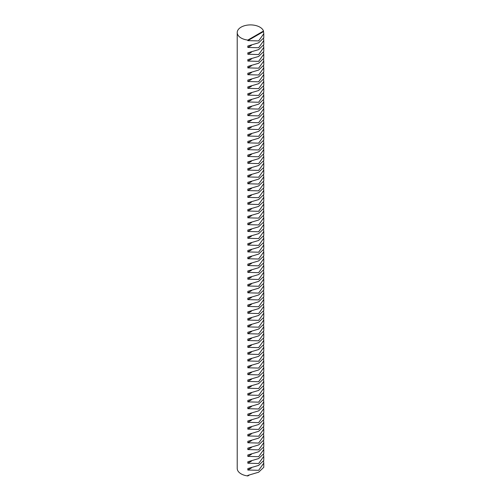 <?xml version="1.0" encoding="UTF-8"?>
<svg xmlns="http://www.w3.org/2000/svg" width="501" height="501" viewBox="0 0 501 501"><rect width="100%" height="100%" fill="white"/><g stroke="black" fill="none" stroke-linecap="round" stroke-linejoin="round"><path stroke-width="0.75" d="M263.513 31.569L263.513 31.024A13.283 7.672 0 0 0 259.894 27.148A13.283 7.672 0 0 0 245.415 25.488A13.283 7.672 0 0 0 237.217 32.571A13.283 7.672 0 0 0 241.106 37.995A13.283 7.672 0 0 0 247.82 40.086L247.82 40.625L258.654 40.913L263.783 33.736L263.513 31.569L247.82 40.625M237.217 32.571L237.217 468.435A13.283 7.672 0 0 0 241.106 473.858A13.283 7.672 0 0 0 247.82 475.95L247.82 475.411L258.654 472.205L263.783 467.276L263.783 463.137L258.654 470.314L247.82 470.026L247.82 468.592L258.654 465.391L263.783 460.463L263.783 456.317L258.654 463.5L247.82 463.212L247.82 461.778L258.654 458.572L263.783 453.643L263.783 449.503L258.654 456.687L247.82 456.398L247.82 454.964L258.654 451.758L263.783 446.829L263.783 442.69L258.654 449.867L247.82 449.579L247.82 448.144L258.654 444.944L263.783 440.016L263.783 435.87L258.654 443.053L247.82 442.765L247.82 441.331L258.654 438.125L263.783 433.196L263.783 429.056L258.654 436.239L247.82 435.951L247.82 434.517L258.654 431.311L263.783 426.382L263.783 422.243L258.654 429.42L247.82 429.132L247.82 427.697L258.654 424.497L263.783 419.562L263.783 415.423L258.654 422.606L247.82 422.318L247.82 420.884L258.654 417.677L263.783 412.749L263.783 408.609L258.654 415.786L247.82 415.498L247.82 414.064L258.654 410.864L263.783 405.935L263.783 401.789L258.654 408.973L247.82 408.684L247.82 407.25L258.654 404.044L263.783 399.115L263.783 394.976L258.654 402.159L247.82 401.871L247.82 400.437L258.654 397.23L263.783 392.302L263.783 388.162L258.654 395.339L247.82 395.051L247.82 393.617L258.654 390.417L263.783 385.488L263.783 381.342L258.654 388.525L247.82 388.237L247.82 386.803L258.654 383.597L263.783 378.668L263.783 374.529L258.654 381.712L247.82 381.424L247.82 379.99L258.654 376.783L263.783 371.855L263.783 367.715L258.654 374.892L247.82 374.604L247.82 373.17L258.654 369.97L263.783 365.041L263.783 360.895L258.654 368.078L247.82 367.79L247.82 366.356L258.654 363.15L263.783 358.221L263.783 354.082L258.654 361.265L247.82 360.97L247.82 359.543L258.654 356.336L263.783 351.408L263.783 347.262L258.654 354.445L247.82 354.157L247.82 352.723L258.654 349.523L263.783 344.588L263.783 340.448L258.654 347.631L247.82 347.343L247.82 345.909L258.654 342.703L263.783 337.774L263.783 333.635L258.654 340.812L247.82 340.523L247.82 339.089L258.654 335.889L263.783 330.961L263.783 326.815L258.654 333.998L247.82 333.71L247.82 332.276L258.654 329.069L263.783 324.141L263.783 320.001L258.654 327.184L247.82 326.896L247.82 325.462L258.654 322.256L263.783 317.327L263.783 313.188L258.654 320.364L247.82 320.076L247.82 318.642L258.654 315.442L263.783 310.514L263.783 306.368L258.654 313.551L247.82 313.263L247.82 311.829L258.654 308.622L263.783 303.694L263.783 299.554L258.654 306.737L247.82 306.449L247.82 305.015L258.654 301.809L263.783 296.88L263.783 292.741L258.654 299.917L247.82 299.629L247.82 298.195L258.654 294.995L263.783 290.06L263.783 285.921L258.654 293.104L247.82 292.816L247.82 291.382L258.654 288.175L263.783 283.247L263.783 279.107L258.654 286.284L247.82 285.996L247.82 284.562L258.654 281.362L263.783 276.433L263.783 272.287L258.654 279.47L247.82 279.182L247.82 277.748L258.654 274.542L263.783 269.613L263.783 265.474L258.654 272.657L247.82 272.369L247.82 270.935L258.654 267.728L263.783 262.8L263.783 258.66L258.654 265.837L247.82 265.549L247.82 264.115L258.654 260.915L263.783 255.986L263.783 251.84L258.654 259.023L247.82 258.735L247.82 257.301L258.654 254.095L263.783 249.166L263.783 245.027L258.654 252.21L247.82 251.922L247.82 250.487L258.654 247.281L263.783 242.352L263.783 238.213L258.654 245.39L247.82 245.102L247.82 243.668L258.654 240.467L263.783 235.539L263.783 231.393L258.654 238.576L247.82 238.288L247.82 236.854L258.654 233.648L263.783 228.719L263.783 224.58L258.654 231.763L247.82 231.468L247.82 230.04L258.654 226.834L263.783 221.905L263.783 217.76L258.654 224.943L247.82 224.655L247.82 223.221L258.654 220.02L263.783 215.086L263.783 210.946L258.654 218.129L247.82 217.841L247.82 216.407L258.654 213.201L263.783 208.272L263.783 204.132L258.654 211.309L247.82 211.021L247.82 209.587L258.654 206.387L263.783 201.458L263.783 197.313L258.654 204.496L247.82 204.208L247.82 202.773L258.654 199.567L263.783 194.638L263.783 190.499L258.654 197.682L247.82 197.394L247.82 195.96L258.654 192.753L263.783 187.825L263.783 183.685L258.654 190.862L247.82 190.574L247.82 189.14L258.654 185.94L263.783 181.011L263.783 176.866L258.654 184.049L247.82 183.761L247.82 182.326L258.654 179.12L263.783 174.191L263.783 170.052L258.654 177.235L247.82 176.947L247.82 175.513L258.654 172.306L263.783 167.378L263.783 163.238L258.654 170.415L247.82 170.127L247.82 168.693L258.654 165.493L263.783 160.558L263.783 156.418L258.654 163.602L247.82 163.313L247.82 161.879L258.654 158.673L263.783 153.744L263.783 149.605L258.654 156.782L247.82 156.494L247.82 155.059L258.654 151.859L263.783 146.931L263.783 142.785L258.654 149.968L247.82 149.68L247.82 148.246L258.654 145.04L263.783 140.111L263.783 135.971L258.654 143.154L247.82 142.866L247.82 141.432L258.654 138.226L263.783 133.297L263.783 129.158L258.654 136.335L247.82 136.047L247.82 134.612L258.654 131.412L263.783 126.484L263.783 122.338L258.654 129.521L247.82 129.233L247.82 127.799L258.654 124.592L263.783 119.664L263.783 115.524L258.654 122.707L247.82 122.419L247.82 120.985L258.654 117.779L263.783 112.85L263.783 108.711L258.654 115.888L247.82 115.599L247.82 114.165L258.654 110.965L263.783 106.037L263.783 101.891L258.654 109.074L247.82 108.786L247.82 107.352L258.654 104.145L263.783 99.217L263.783 95.077L258.654 102.26L247.82 101.966L247.82 100.538L258.654 97.332L263.783 92.403L263.783 88.257L258.654 95.441L247.82 95.152L247.82 93.718L258.654 90.518L263.783 85.583L263.783 81.444L258.654 88.627L247.82 88.339L247.82 86.905L258.654 83.698L263.783 78.77L263.783 74.63L258.654 81.807L247.82 81.519L247.82 80.085L258.654 76.885L263.783 71.956L263.783 67.81L258.654 74.993L247.82 74.705L247.82 73.271L258.654 70.065L263.783 65.136L263.783 60.997L258.654 68.18L247.82 67.892L247.82 66.458L258.654 63.251L263.783 58.323L263.783 54.183L258.654 61.36L247.82 61.072L247.82 59.638L258.654 56.438L263.783 51.509L263.783 47.363L258.654 54.546L247.82 54.258L247.82 52.824L258.654 49.618L263.783 44.689L263.783 40.55L258.654 47.733L247.82 47.445L247.82 46.011L258.654 42.804L263.783 37.876L263.783 33.736M263.595 38.74L263.783 40.55M263.595 45.553L263.783 47.363M263.595 52.373L263.783 54.183M263.595 59.187L263.783 60.997M263.595 66L263.783 67.81M263.595 72.82L263.783 74.63M263.595 79.634L263.783 81.444M263.595 86.454L263.783 88.257M263.595 93.267L263.783 95.077M263.595 100.081L263.783 101.891M263.595 106.901L263.783 108.711M263.595 113.714L263.783 115.524M263.595 120.528L263.783 122.338M263.595 127.348L263.783 129.158M263.595 134.162L263.783 135.971M263.595 140.981L263.783 142.785M263.595 147.795L263.783 149.605M263.595 154.609L263.783 156.418M263.595 161.428L263.783 163.238M263.595 168.242L263.783 170.052M263.595 175.056L263.783 176.866M263.595 181.876L263.783 183.685M263.595 188.689L263.783 190.499M263.595 195.503L263.783 197.313M263.595 202.323L263.783 204.132M263.595 209.136L263.783 210.946M263.595 215.956L263.783 217.76M263.595 222.77L263.783 224.58M263.595 229.583L263.783 231.393M263.595 236.403L263.783 238.213M263.595 243.217L263.783 245.027M263.595 250.03L263.783 251.84M263.595 256.85L263.783 258.66M263.595 263.664L263.783 265.474M263.595 270.484L263.783 272.287M263.595 277.297L263.783 279.107M263.595 284.111L263.783 285.921M263.595 290.931L263.783 292.741M263.595 297.744L263.783 299.554M263.595 304.558L263.783 306.368M263.595 311.378L263.783 313.188M263.595 318.191L263.783 320.001M263.595 325.005L263.783 326.815M263.595 331.825L263.783 333.635M263.595 338.638L263.783 340.448M263.595 345.458L263.783 347.262M263.595 352.272L263.783 354.082M263.595 359.085L263.783 360.895M263.595 365.905L263.783 367.715M263.595 372.719L263.783 374.529M263.595 379.533L263.783 381.342M263.595 386.352L263.783 388.162M263.595 393.166L263.783 394.976M263.595 399.986L263.783 401.789M263.595 406.799L263.783 408.609M263.595 413.613L263.783 415.423M263.595 420.433L263.783 422.243M263.595 427.247L263.783 429.056M263.595 434.06L263.783 435.87M263.595 440.88L263.783 442.69M263.595 447.694L263.783 449.503M263.595 454.507L263.783 456.317M263.595 461.327L263.783 463.137M263.513 31.024L247.82 40.086M249.091 475.217L247.82 475.95M251.489 45.322L247.82 47.445M251.489 52.142L247.82 54.258M251.489 58.955L247.82 61.072M251.489 65.769L247.82 67.892M251.489 72.589L247.82 74.705M251.489 79.402L247.82 81.519M251.489 86.222L247.82 88.339M251.489 93.036L247.82 95.152M251.489 99.849L247.82 101.966M251.489 106.669L247.82 108.786M251.489 113.483L247.82 115.599M251.489 120.296L247.82 122.419M251.489 127.116L247.82 129.233M251.489 133.93L247.82 136.047M251.489 140.743L247.82 142.866M251.489 147.563L247.82 149.68M251.489 154.377L247.82 156.494M251.489 161.197L247.82 163.313M251.489 168.01L247.82 170.127M251.489 174.824L247.82 176.947M251.489 181.644L247.82 183.761M251.489 188.457L247.82 190.574M251.489 195.271L247.82 197.394M251.489 202.091L247.82 204.208M251.489 208.904L247.82 211.021M251.489 215.724L247.82 217.841M251.489 222.538L247.82 224.655M251.489 229.352L247.82 231.468M251.489 236.171L247.82 238.288M251.489 242.985L247.82 245.102M251.489 249.799L247.82 251.922M251.489 256.618L247.82 258.735M251.489 263.432L247.82 265.549M251.489 270.246L247.82 272.369M251.489 277.066L247.82 279.182M251.489 283.879L247.82 285.996M251.489 290.699L247.82 292.816M251.489 297.513L247.82 299.629M251.489 304.326L247.82 306.449M251.489 311.146L247.82 313.263M251.489 317.96L247.82 320.076M251.489 324.773L247.82 326.896M251.489 331.593L247.82 333.71M251.489 338.407L247.82 340.523M251.489 345.227L247.82 347.343M251.489 352.04L247.82 354.157M251.489 358.854L247.82 360.97M251.489 365.674L247.82 367.79M251.489 372.487L247.82 374.604M251.489 379.301L247.82 381.424M251.489 386.121L247.82 388.237M251.489 392.934L247.82 395.051M251.489 399.748L247.82 401.871M251.489 406.568L247.82 408.684M251.489 413.381L247.82 415.498M251.489 420.201L247.82 422.318M251.489 427.015L247.82 429.132M251.489 433.828L247.82 435.951M251.489 440.648L247.82 442.765M251.489 447.462L247.82 449.579M251.489 454.275L247.82 456.398M251.489 461.095L247.82 463.212M251.489 467.909L247.82 470.026"/></g></svg>
